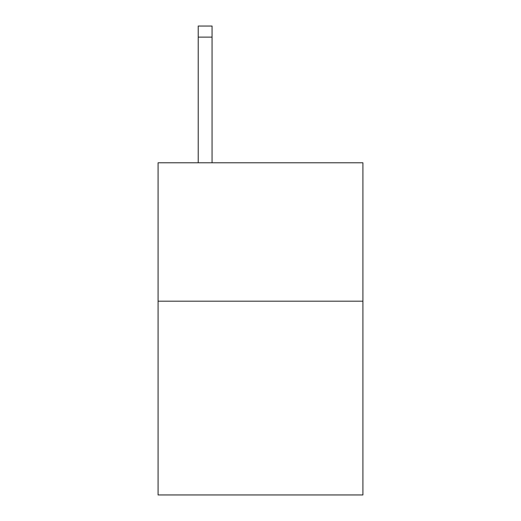 <?xml version="1.0" encoding="UTF-8"?>
<svg xmlns="http://www.w3.org/2000/svg" width="521" height="521" viewBox="0 0 521 521"><rect width="100%" height="100%" fill="white"/><g stroke="black" fill="none" stroke-linecap="round" stroke-linejoin="round"><path stroke-width="0.78" d="M362.916 301.19L362.916 494.95L158.084 494.95L158.084 162.786L362.916 162.786L362.916 301.19L158.084 301.19M212.06 162.786L212.06 37.121L198.221 37.121L198.221 26.05L212.06 26.05L212.06 37.121M198.221 162.786L198.221 37.121"/></g></svg>
